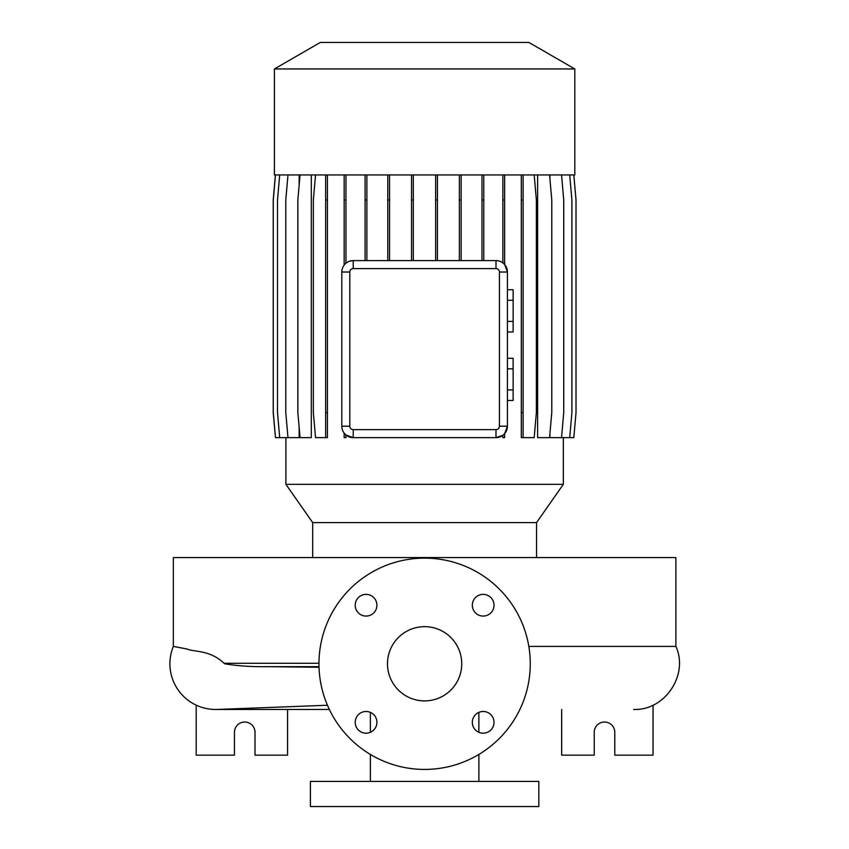<?xml version="1.0" encoding="UTF-8"?>
<svg xmlns="http://www.w3.org/2000/svg" width="849" height="849" viewBox="0 0 849 849"><rect width="100%" height="100%" fill="white"/><g stroke="black" fill="none" stroke-linecap="round" stroke-linejoin="round"><path stroke-width="1.27" d="M424.617 626.658A37.123 37.123 0 0 0 387.494 663.78A37.123 37.123 0 0 0 424.617 700.903A37.123 37.123 0 0 0 461.739 663.78A37.123 37.123 0 0 0 424.617 626.658M366.068 594.374A10.846 10.846 0 0 0 355.211 605.231A10.846 10.846 0 0 0 366.068 616.077A10.846 10.846 0 0 0 376.914 605.231A10.846 10.846 0 0 0 366.068 594.374M366.068 711.483A10.846 10.846 0 0 0 355.211 722.329A10.846 10.846 0 0 0 366.068 733.186A10.846 10.846 0 0 0 376.914 722.329A10.846 10.846 0 0 0 366.068 711.483M483.166 711.483A10.846 10.846 0 0 0 472.32 722.329A10.846 10.846 0 0 0 483.166 733.186A10.846 10.846 0 0 0 494.022 722.329A10.846 10.846 0 0 0 483.166 711.483M483.166 594.374A10.846 10.846 0 0 0 472.32 605.231A10.846 10.846 0 0 0 483.166 616.077A10.846 10.846 0 0 0 494.022 605.231A10.846 10.846 0 0 0 483.166 594.374M528.831 646.418L675.889 646.418L675.889 557.56L173.345 557.56L173.345 646.418L186.738 648.933C194.93 652.319 209.639 649.708 224.083 663.281L224.677 663.78C237.051 665.892 251.06 666.858 266.713 666.656L319.022 667.272M327.449 705.254L217.44 709.435A45.687 45.687 0 0 1 173.345 646.418M536.547 557.56L536.547 522.591L312.687 522.591L312.687 557.56M536.547 522.591L563.333 484.333L285.901 484.333L312.687 522.591M574.805 68.949L274.418 68.949L274.418 174.936L574.805 174.936L574.805 68.949L528.916 42.45L320.317 42.45L274.418 68.949M370.366 712.375L370.366 732.294M370.366 754.432L370.366 781.42M478.868 712.375L478.868 732.294M478.868 754.432L478.868 781.42M538.828 781.42L310.405 781.42L310.405 806.55L538.828 806.55L538.828 781.42M196.183 705.137L196.183 755.154L234.451 755.154L234.451 732.305A10.284 10.284 0 0 1 244.724 722.032A10.284 10.284 0 0 1 255.008 732.305L255.008 755.154L287.556 755.154L287.556 709.467M561.677 709.467L561.677 755.154L594.226 755.154L594.226 732.305A10.284 10.284 0 0 1 604.509 722.032A10.284 10.284 0 0 1 614.782 732.305L614.782 755.154L653.04 755.154L653.04 705.137M424.617 769.427A105.647 105.647 0 0 0 530.264 663.78A105.647 105.647 0 0 0 424.617 558.133A105.647 105.647 0 0 0 318.969 663.78A105.647 105.647 0 0 0 424.617 769.427M285.901 437.638L285.901 484.333M563.333 437.638L563.333 484.333M561.55 174.936L563.736 199.982L563.736 412.593L561.55 437.638L549.919 437.638L549.919 433.86M549.919 178.715L549.919 174.936M549.579 174.936L551.776 199.982L551.776 412.593L549.579 437.638L537.629 437.638L537.629 174.936M497.822 260.749L495.996 260.601A11.419 11.419 0 0 1 507.426 272.02L504.646 264.559L504.646 199.982L502.852 199.982L502.852 262.882M504.646 433.68L507.426 426.209A11.419 11.419 0 0 1 495.996 437.638L502.852 435.346L502.852 437.638L504.646 437.638L504.646 433.68L502.852 435.346M345.957 435.017L345.957 437.638L344.163 437.638L344.163 433.16L345.957 435.017L353.226 437.638A11.419 11.419 0 0 1 341.807 426.209L341.967 428.119M300.047 174.936L297.85 199.982L297.85 412.593L300.047 437.638L311.307 437.638L311.307 174.936M287.981 174.936L285.784 199.982L285.784 412.593L287.981 437.638L299.145 437.638L299.145 427.376M299.145 185.199L299.145 174.936M349.809 426.209A3.428 3.428 0 0 0 353.226 429.636L495.996 429.636A3.428 3.428 0 0 0 499.424 426.209L499.424 272.02A3.428 3.428 0 0 0 495.996 268.602L353.226 268.602A3.428 3.428 0 0 0 349.809 272.02L349.809 426.209L341.807 426.209L341.807 272.02A11.419 11.419 0 0 1 353.226 260.601L349.395 261.259M353.226 268.602L353.226 260.601L495.996 260.601L495.996 268.602M499.424 272.02L507.426 272.02L507.426 426.209L499.424 426.209M653.04 705.434L652.382 705.434M196.841 705.434L196.183 705.434M495.996 429.636L495.996 437.638L353.226 437.638L353.226 429.636M507.426 368.837L513.136 368.837L513.136 358.289L507.426 358.289M513.136 368.837L513.136 389.935L507.426 389.935M513.136 389.935L513.136 400.484L507.426 400.484M507.426 300.302L513.136 300.302L513.136 289.753L507.426 289.753M513.136 300.302L513.136 321.41L507.426 321.41M513.136 321.41L513.136 331.959L507.426 331.959M461.145 174.936L461.145 199.982L459.351 199.982L459.351 260.601M461.145 199.982L461.145 260.601M459.351 174.936L459.351 199.982M413.314 174.936L413.314 199.982L411.521 199.982L411.521 260.601M413.314 199.982L413.314 260.601M411.521 174.936L411.521 199.982M437.415 174.936L437.415 199.982L435.622 199.982L435.622 260.601M437.415 199.982L437.415 260.601M435.622 174.936L435.622 199.982M389.564 174.936L389.564 199.982L387.77 199.982L387.77 260.601M389.564 199.982L389.564 260.601M387.77 174.936L387.77 199.982M483.781 174.936L483.781 199.982L481.988 199.982L481.988 260.601M483.781 199.982L483.781 260.601M481.988 174.936L481.988 199.982M366.885 174.936L366.885 199.982L365.091 199.982L365.091 260.601M366.885 199.982L366.885 260.601M365.091 174.936L365.091 199.982M345.957 174.936L345.957 263.211M344.163 174.936L344.163 265.068M345.957 199.982L344.163 199.982M504.646 174.936L504.646 199.982M502.852 174.936L502.852 199.982M327.427 174.936L327.427 437.638L315.541 437.638L313.355 412.593L313.355 199.982L315.541 174.936M325.634 174.936L325.634 437.638M327.427 199.982L325.634 199.982M327.427 412.593L325.634 412.593M275.469 174.936L273.282 199.982L273.282 412.593L275.469 437.638L287.981 437.638M521.318 174.936L521.318 437.638L534.18 437.638L536.366 412.593L536.366 199.982L534.18 174.936M523.111 174.936L523.111 199.982L521.318 199.982M523.111 199.982L523.111 412.593L521.318 412.593M523.111 412.593L523.111 437.638M573.818 174.936L576.015 199.982L576.015 412.593L573.818 437.638L561.55 437.638M279.703 174.936L277.506 199.982L277.506 412.593L279.703 437.638M569.711 174.936L571.897 199.982L571.897 412.593L569.711 437.638M275.405 174.936L273.219 199.982L273.219 412.593L275.469 437.638M318.969 663.281L224.083 663.281M319.001 666.656L266.713 666.656M349.809 272.02L341.807 272.02M675.889 646.418C688.953 674.838 664.884 710.751 633.63 709.467L633.63 709.467M215.604 709.467L329.359 709.467"/></g></svg>
